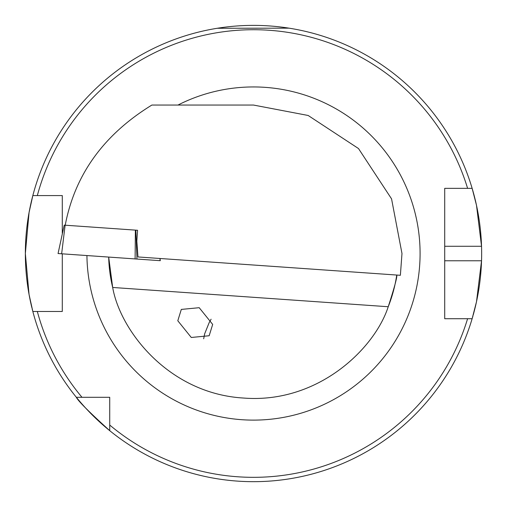 <?xml version="1.0" encoding="UTF-8"?>
<svg xmlns="http://www.w3.org/2000/svg" width="507" height="507" viewBox="0 0 507 507"><rect width="100%" height="100%" fill="white"/><g stroke="black" fill="none" stroke-linecap="round" stroke-linejoin="round"><path stroke-width="0.76" d="M203.675 338.784L204.67 333.79L209.15 322.686L211.096 319.214M212.68 324.41L199.2 307.698L181.316 309.416L177.799 320.754L191.278 337.472L209.163 335.748L212.68 324.41M137.581 230.273L135.844 230.153L137.581 230.273L136.82 241.11L137.967 256.948L400.372 275.295L401.981 253.525L391.556 198.871L358.493 148.538L308.155 115.476L253.5 105.05L151.878 105.05C103.732 134.615 74.846 174.668 65.219 225.209M219.943 27.86L217.288 28.272L289.015 28.158M472.974 315.855A228.15 228.15 0 0 1 472.137 318.713L476.498 301.735L481.536 260.769A228.15 228.15 0 0 1 473.227 314.936M31.846 307.572A228.15 228.15 0 0 1 25.35 253.525L29.057 212.553L32.828 195.582A228.15 228.15 0 0 1 472.137 188.344L444.709 188.344L444.709 318.713L472.137 318.713A228.15 228.15 0 0 1 32.118 308.693M62.291 308.649L62.291 253.83L62.291 311.469L32.828 311.469L29.057 294.485L25.35 253.525A228.15 228.15 0 0 1 32.828 195.582L62.291 195.582L62.291 233.195L62.291 198.408M444.709 308.649L444.709 260.769L481.536 260.769A228.15 228.15 0 0 0 481.536 246.282L476.504 205.341L472.137 188.344L467.6 188.344A223.802 223.802 0 0 0 37.328 195.582L32.828 195.582A228.15 228.15 0 0 0 25.35 253.525M109.727 430.677C89.175 412.058 78.046 400.936 76.348 397.298L109.727 397.298L109.727 430.677M388.229 306.735C394.535 287.171 397.374 276.607 396.753 275.041A144.856 144.856 0 0 1 388.229 306.735L112.674 287.463C120.286 330.982 168.825 393.571 243.398 398.033C317.857 403.99 374.641 348.765 388.229 306.735A144.856 144.856 0 0 0 396.753 275.041L396.518 276.518M108.688 257.074L112.674 287.463A144.856 144.856 0 0 1 108.688 257.252A144.856 144.856 0 0 0 112.674 287.463M109.727 425.043A223.802 223.802 0 0 0 467.6 318.713L472.137 318.713M481.536 246.282A228.15 228.15 0 0 0 472.137 188.344A228.15 228.15 0 0 1 481.536 246.282L444.709 246.282L444.709 188.344L447.643 188.344M447.643 318.713L444.709 318.713L444.709 315.88M57.076 195.582L62.291 195.582M81.982 397.298L76.348 397.298L81.982 397.298A223.802 223.802 0 0 1 37.328 311.469L32.828 311.469M110.203 274.743L111.077 279.972M111.084 279.997L110.19 274.648M160.06 258.488L160.282 260.687L135.109 258.925L135.375 230.121L135.844 230.153L136.979 259.052L58.058 253.538L64.218 225.14L58.058 253.538M160.149 260.674L159.927 258.481M135.375 230.121L65.118 225.203L61.645 253.785M64.218 225.14L65.118 225.203M177.97 105.05A166.588 166.588 0 0 1 420.088 253.525A166.588 166.588 0 0 1 254.514 420.113A166.588 166.588 0 0 1 86.925 255.553"/></g></svg>
